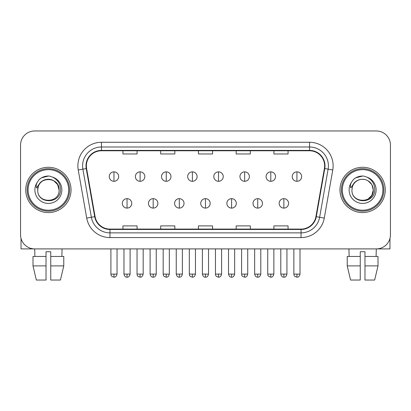 <?xml version="1.0" encoding="UTF-8"?>
<svg xmlns="http://www.w3.org/2000/svg" width="411" height="411" viewBox="0 0 411 411"><rect width="100%" height="100%" fill="white"/><g stroke="black" fill="none" stroke-linecap="round" stroke-linejoin="round"><path stroke-width="0.62" d="M25.739 189.928A22.646 22.646 0 0 0 48.385 212.579A22.646 22.646 0 0 0 71.036 189.928A22.646 22.646 0 0 0 48.385 167.282A22.646 22.646 0 0 0 25.739 189.928A22.646 22.646 0 0 0 48.385 212.579A22.646 22.646 0 0 0 71.036 189.928A22.646 22.646 0 0 0 48.385 167.282A22.646 22.646 0 0 0 25.739 189.928M339.964 189.928A22.646 22.646 0 0 0 362.615 212.579A22.646 22.646 0 0 0 385.261 189.928A22.646 22.646 0 0 0 362.615 167.282A22.646 22.646 0 0 0 339.964 189.928A22.646 22.646 0 0 0 362.615 212.579A22.646 22.646 0 0 0 385.261 189.928A22.646 22.646 0 0 0 362.615 167.282A22.646 22.646 0 0 0 339.964 189.928M86.367 165.869A15.099 15.099 0 0 1 101.466 150.77L309.534 150.77A15.099 15.099 0 0 1 324.402 168.489L315.915 216.612A15.099 15.099 0 0 1 301.047 229.091L109.953 229.091A15.099 15.099 0 0 1 95.085 216.612L86.598 168.489A15.099 15.099 0 0 1 86.367 165.869M85.991 165.869A15.474 15.474 0 0 0 86.228 168.556L94.71 216.679A15.474 15.474 0 0 0 109.953 229.466L301.047 229.466A15.474 15.474 0 0 0 316.29 216.679L324.772 168.556A15.474 15.474 0 0 0 309.534 150.39L101.466 150.39A15.474 15.474 0 0 0 85.991 165.869M78.234 169.964A23.591 23.591 0 0 1 101.466 142.278L309.534 142.278A23.591 23.591 0 0 1 332.766 169.964L324.279 218.087A23.591 23.591 0 0 1 301.047 237.584L109.953 237.584A23.591 23.591 0 0 1 86.721 218.087L78.234 169.964L82.878 169.147A18.87 18.87 0 0 1 101.466 146.994L309.534 146.994A18.87 18.87 0 0 1 328.122 169.147L319.635 217.27A18.87 18.87 0 0 1 301.047 232.867L109.953 232.867A18.87 18.87 0 0 1 91.365 217.27L82.878 169.147A18.87 18.87 0 0 1 82.596 165.869M390.45 145.109A14.154 14.154 0 0 0 376.296 130.955L34.704 130.955A14.154 14.154 0 0 0 20.55 145.109L20.55 234.753A14.154 14.154 0 0 0 34.704 248.907L376.296 248.907A14.154 14.154 0 0 0 390.45 234.753L390.45 145.109L390.45 234.753M198.421 150.77L198.421 153.966L212.579 153.966L212.579 150.77M160.68 150.77L160.68 153.966L174.834 153.966L174.834 150.77M122.935 150.77L122.935 153.966L137.089 153.966L137.089 150.77M236.166 150.77L236.166 153.966L250.32 153.966L250.32 150.77M273.911 150.77L273.911 153.966L288.065 153.966L288.065 150.77M212.579 229.091L212.579 225.896L198.421 225.896L198.421 229.091M174.834 229.091L174.834 225.896L160.68 225.896L160.68 229.091M137.089 229.091L137.089 225.896L122.935 225.896L122.935 229.091M250.32 229.091L250.32 225.896L236.166 225.896L236.166 229.091M288.065 229.091L288.065 225.896L273.911 225.896L273.911 229.091M20.55 145.109L20.55 234.753M376.296 130.955L34.704 130.955M34.909 256.454L34.704 248.907L376.296 248.907L376.091 256.454M113.97 171.86A4.716 4.716 0 0 0 109.249 176.576A4.716 4.716 0 0 0 113.97 181.297A4.716 4.716 0 0 0 118.687 176.576A4.716 4.716 0 0 0 113.97 171.86L113.97 181.297A4.716 4.716 0 0 0 118.687 176.576A4.716 4.716 0 0 0 113.97 171.86M127.04 198.657A4.716 4.716 0 0 0 122.319 203.378A4.716 4.716 0 0 0 127.04 208.094A4.716 4.716 0 0 0 131.756 203.378A4.716 4.716 0 0 0 127.04 198.657L127.04 208.094A4.716 4.716 0 0 0 131.756 203.378A4.716 4.716 0 0 0 127.04 198.657M140.105 171.86A4.716 4.716 0 0 0 135.389 176.576A4.716 4.716 0 0 0 140.105 181.297A4.716 4.716 0 0 0 144.826 176.576A4.716 4.716 0 0 0 140.105 171.86L140.105 181.297A4.716 4.716 0 0 0 144.826 176.576A4.716 4.716 0 0 0 140.105 171.86M166.244 171.86A4.716 4.716 0 0 0 161.528 176.576A4.716 4.716 0 0 0 166.244 181.297A4.716 4.716 0 0 0 170.966 176.576A4.716 4.716 0 0 0 166.244 171.86L166.244 181.297A4.716 4.716 0 0 0 170.966 176.576A4.716 4.716 0 0 0 166.244 171.86M192.384 171.86A4.716 4.716 0 0 0 187.668 176.576A4.716 4.716 0 0 0 192.384 181.297A4.716 4.716 0 0 0 197.1 176.576A4.716 4.716 0 0 0 192.384 171.86L192.384 181.297A4.716 4.716 0 0 0 197.1 176.576A4.716 4.716 0 0 0 192.384 171.86M218.524 171.86A4.716 4.716 0 0 0 213.802 176.576A4.716 4.716 0 0 0 218.524 181.297A4.716 4.716 0 0 0 223.24 176.576A4.716 4.716 0 0 0 218.524 171.86L218.524 181.297A4.716 4.716 0 0 0 223.24 176.576A4.716 4.716 0 0 0 218.524 171.86M153.175 198.657A4.716 4.716 0 0 0 148.458 203.378A4.716 4.716 0 0 0 153.175 208.094A4.716 4.716 0 0 0 157.896 203.378A4.716 4.716 0 0 0 153.175 198.657L153.175 208.094A4.716 4.716 0 0 0 157.896 203.378A4.716 4.716 0 0 0 153.175 198.657M179.314 198.657A4.716 4.716 0 0 0 174.598 203.378A4.716 4.716 0 0 0 179.314 208.094A4.716 4.716 0 0 0 184.03 203.378A4.716 4.716 0 0 0 179.314 198.657L179.314 208.094A4.716 4.716 0 0 0 184.03 203.378A4.716 4.716 0 0 0 179.314 198.657M205.454 198.657A4.716 4.716 0 0 0 200.732 203.378A4.716 4.716 0 0 0 205.454 208.094A4.716 4.716 0 0 0 210.17 203.378A4.716 4.716 0 0 0 205.454 198.657L205.454 208.094A4.716 4.716 0 0 0 210.17 203.378A4.716 4.716 0 0 0 205.454 198.657M21.023 238.375L21.023 248.907L75.752 248.907M389.977 238.375L389.977 248.907L335.248 248.907M69.618 189.928A21.233 21.233 0 0 0 48.385 168.7A21.233 21.233 0 0 0 27.157 189.928A21.233 21.233 0 0 0 48.385 211.162A21.233 21.233 0 0 0 69.618 189.928M68.673 189.928A20.288 20.288 0 0 0 48.385 169.64A20.288 20.288 0 0 0 28.097 189.928A20.288 20.288 0 0 0 48.385 210.216A20.288 20.288 0 0 0 68.673 189.928M38.213 186.722L37.709 189.928C37.124 204.416 60.556 204.154 60.479 189.928C60.52 184.046 57.894 179.771 52.603 177.11L49.412 176.057C45.564 175.831 42.174 176.961 39.24 179.448L37.319 182.207C36.147 184.185 35.891 186.106 36.548 187.966L39.985 182.869C43.186 179.669 46.993 178.615 51.411 179.699A10.665 10.665 0 0 0 38.213 186.722L37.72 189.928C37.067 176.17 59.708 176.17 59.05 189.928C59.708 203.692 37.067 203.692 37.72 189.928C37.067 176.17 59.708 176.17 59.05 189.928C59.708 203.692 37.067 203.692 37.72 189.928L38.213 186.722M59.05 189.928C59.708 203.692 37.067 203.692 37.72 189.928C37.067 203.692 59.708 203.692 59.05 189.928L57.622 184.596L53.718 180.691L51.411 179.699L53.718 180.691L57.622 184.596L59.05 189.928L57.622 184.596L53.718 180.691L51.411 179.699L53.718 180.691L57.622 184.596L59.05 189.928L57.622 184.596L53.718 180.691L51.411 179.699L53.718 180.691L57.622 184.596L59.05 189.928L57.622 184.596L53.718 180.691L51.411 179.699L53.718 180.691L57.622 184.596L59.05 189.928C58.722 184.806 56.173 181.395 51.411 179.699M49.479 200.542L49.14 200.568M39.271 179.427L41.434 177.886L48.498 176.021L41.434 177.886L39.271 179.427L41.434 177.886L48.498 176.021L41.434 177.886L39.271 179.427L41.434 177.886L48.498 176.021L41.434 177.886L39.271 179.427L41.434 177.886L48.498 176.021L41.434 177.886L39.271 179.427L41.434 177.886L48.498 176.021L41.434 177.886L39.271 179.427L41.434 177.886L48.498 176.021L41.434 177.886L39.271 179.427L41.434 177.886L48.498 176.021M383.843 189.928A21.233 21.233 0 0 0 362.615 168.7A21.233 21.233 0 0 0 341.382 189.928A21.233 21.233 0 0 0 362.615 211.162A21.233 21.233 0 0 0 383.843 189.928M382.903 189.928A20.288 20.288 0 0 0 362.615 169.64A20.288 20.288 0 0 0 342.327 189.928A20.288 20.288 0 0 0 362.615 210.216A20.288 20.288 0 0 0 382.903 189.928M352.443 186.722L351.934 189.928C351.348 204.416 374.781 204.154 374.704 189.928C374.75 184.046 372.125 179.771 366.828 177.11L363.637 176.057C359.795 175.831 356.404 176.961 353.47 179.448L351.544 182.207C350.372 184.185 350.115 186.106 350.773 187.966L354.21 182.869C357.411 179.669 361.218 178.615 365.636 179.699A10.665 10.665 0 0 0 352.443 186.722L351.95 189.928L352.443 186.722M365.636 179.699C370.398 181.395 372.947 184.806 373.28 189.928L371.852 184.596L367.948 180.691L365.636 179.699L367.948 180.691L371.852 184.596L373.28 189.928L371.852 184.596L367.948 180.691L365.636 179.699L367.948 180.691L371.852 184.596L373.28 189.928L371.852 184.596L367.948 180.691L365.636 179.699L367.948 180.691L371.852 184.596L373.28 189.928L371.852 184.596L367.948 180.691L365.636 179.699L367.948 180.691L365.636 179.699L367.948 180.691L371.852 184.596L373.28 189.928L371.852 184.596L367.948 180.691L365.636 179.699L367.948 180.691L371.852 184.596L373.28 189.928L371.852 195.261L367.948 199.165M373.28 189.928C373.933 203.692 351.292 203.692 351.95 189.928C351.292 203.692 373.933 203.692 373.28 189.928C373.933 203.692 351.292 203.692 351.95 189.928C351.292 203.692 373.933 203.692 373.28 189.928M363.704 200.542L363.37 200.568M353.496 179.427L355.659 177.886L362.723 176.021L355.659 177.886L353.496 179.427L355.659 177.886L362.723 176.021L355.659 177.886L353.496 179.427L355.659 177.886L362.723 176.021L355.659 177.886L353.496 179.427L355.659 177.886L362.723 176.021L355.659 177.886L353.496 179.427L355.659 177.886L362.723 176.021L355.659 177.886L353.496 179.427L355.659 177.886L362.723 176.021L355.659 177.886L353.496 179.427L355.659 177.886L362.723 176.021M46.027 256.454L46.027 265.891L32.998 265.891L36.348 280.045L32.998 265.891L32.998 256.454L46.027 256.454L46.027 251.738L50.748 251.738L50.748 256.454L63.777 256.454L63.777 265.891L60.427 280.045L63.777 265.891L50.748 265.891L50.748 256.454M62.071 248.907L61.866 256.454M46.027 265.891L46.027 280.045L36.348 280.045M60.427 280.045L50.748 280.045L50.748 265.891M347.223 256.454L347.223 265.891L350.573 280.045L347.223 265.891L347.223 256.454L360.252 256.454L360.252 251.738L364.973 251.738L364.973 256.454L378.002 256.454L378.002 265.891L374.652 280.045L378.002 265.891L364.973 265.891L364.973 256.454L364.973 280.045L374.652 280.045M360.252 256.454L360.252 280.045L350.573 280.045M347.223 265.891L360.252 265.891M348.929 248.907L349.134 256.454M244.658 171.86A4.716 4.716 0 0 0 239.942 176.576A4.716 4.716 0 0 0 244.658 181.297A4.716 4.716 0 0 0 249.379 176.576A4.716 4.716 0 0 0 244.658 171.86L244.658 181.297A4.716 4.716 0 0 0 249.379 176.576A4.716 4.716 0 0 0 244.658 171.86M270.798 171.86A4.716 4.716 0 0 0 266.081 176.576A4.716 4.716 0 0 0 270.798 181.297A4.716 4.716 0 0 0 275.519 176.576A4.716 4.716 0 0 0 270.798 171.86L270.798 181.297A4.716 4.716 0 0 0 275.519 176.576A4.716 4.716 0 0 0 270.798 171.86M296.937 171.86A4.716 4.716 0 0 0 292.221 176.576A4.716 4.716 0 0 0 296.937 181.297A4.716 4.716 0 0 0 301.653 176.576A4.716 4.716 0 0 0 296.937 171.86L296.937 181.297A4.716 4.716 0 0 0 301.653 176.576A4.716 4.716 0 0 0 296.937 171.86M231.593 198.657A4.716 4.716 0 0 0 226.872 203.378A4.716 4.716 0 0 0 231.593 208.094A4.716 4.716 0 0 0 236.31 203.378A4.716 4.716 0 0 0 231.593 198.657L231.593 208.094A4.716 4.716 0 0 0 236.31 203.378A4.716 4.716 0 0 0 231.593 198.657M257.728 198.657A4.716 4.716 0 0 0 253.012 203.378A4.716 4.716 0 0 0 257.728 208.094A4.716 4.716 0 0 0 262.449 203.378A4.716 4.716 0 0 0 257.728 198.657L257.728 208.094A4.716 4.716 0 0 0 262.449 203.378A4.716 4.716 0 0 0 257.728 198.657M283.867 198.657A4.716 4.716 0 0 0 279.151 203.378A4.716 4.716 0 0 0 283.867 208.094A4.716 4.716 0 0 0 288.584 203.378A4.716 4.716 0 0 0 283.867 198.657L283.867 208.094A4.716 4.716 0 0 0 288.584 203.378A4.716 4.716 0 0 0 283.867 198.657M309.534 142.278L309.534 150.39M82.878 169.147L86.228 168.556M109.953 237.584L109.953 229.466M301.047 229.466L301.047 237.584M316.29 216.679L324.279 218.087M86.721 218.087L94.71 216.679M324.772 168.556L332.766 169.964M101.466 142.278L101.466 150.39M113.97 274.101L110.903 274.101C111.335 275.051 110.246 276.13 113.97 277.168L113.97 274.101L117.037 274.101L117.037 248.907M127.04 274.101L123.973 274.101C124.507 276.29 125.53 277.312 127.04 277.168L127.04 274.101L130.102 274.101L130.102 248.907M140.105 274.101L137.038 274.101C137.474 275.051 136.385 276.13 140.105 277.168L140.105 274.101L143.172 274.101L143.172 248.907M166.244 274.101L163.177 274.101C163.614 275.051 162.525 276.13 166.244 277.168L166.244 274.101L169.311 274.101L169.311 248.907M192.384 274.101L189.317 274.101C189.748 275.051 188.659 276.13 192.384 277.168L192.384 274.101L195.451 274.101L195.451 248.907M218.524 274.101L215.456 274.101C215.888 275.051 214.799 276.13 218.524 277.168L218.524 274.101L221.591 274.101L221.591 248.907M153.175 274.101L150.107 274.101C150.647 276.29 151.669 277.312 153.175 277.168L153.175 274.101L156.242 274.101L156.242 248.907M179.314 274.101L176.247 274.101C176.781 276.29 177.804 277.312 179.314 277.168L179.314 274.101L182.381 274.101L182.381 248.907M205.454 274.101L202.387 274.101C202.921 276.29 203.943 277.312 205.454 277.168L205.454 274.101L208.521 274.101L208.521 248.907M37.319 182.207A13.496 13.496 0 0 0 48.385 203.424A13.496 13.496 0 0 0 52.603 177.11M351.544 182.207A13.496 13.496 0 0 0 362.615 203.424A13.496 13.496 0 0 0 366.828 177.11M244.658 274.101L241.596 274.101C242.028 275.051 240.938 276.13 244.658 277.168L244.658 274.101L247.725 274.101L247.725 248.907M270.798 274.101L267.731 274.101C268.167 275.051 267.078 276.13 270.798 277.168L270.798 274.101L273.865 274.101L273.865 248.907M296.937 274.101L293.87 274.101C294.302 275.051 293.213 276.13 296.937 277.168L296.937 274.101L300.004 274.101L300.004 248.907M231.593 274.101L228.526 274.101C229.061 276.29 230.083 277.312 231.593 277.168L231.593 274.101L234.66 274.101L234.66 248.907M257.728 274.101L254.661 274.101C255.2 276.29 256.223 277.312 257.728 277.168L257.728 274.101L260.795 274.101L260.795 248.907M283.867 274.101L280.8 274.101C281.335 276.29 282.357 277.312 283.867 277.168L283.867 274.101L286.935 274.101L286.935 248.907M110.903 274.101L110.903 248.907M117.037 274.101C116.498 276.29 115.476 277.312 113.97 277.168M123.973 274.101L123.973 248.907M130.102 274.101C129.568 276.29 128.545 277.312 127.04 277.168M137.038 274.101L137.038 248.907M143.172 274.101C142.638 276.29 141.615 277.312 140.105 277.168M163.177 274.101L163.177 248.907M169.311 274.101C168.777 276.29 167.755 277.312 166.244 277.168M189.317 274.101L189.317 248.907M195.451 274.101C194.917 276.29 193.894 277.312 192.384 277.168M215.456 274.101L215.456 248.907M221.591 274.101C221.051 276.29 220.029 277.312 218.524 277.168M150.107 274.101L150.107 248.907M156.242 274.101C155.707 276.29 154.685 277.312 153.175 277.168M176.247 274.101L176.247 248.907M182.381 274.101C181.847 276.29 180.825 277.312 179.314 277.168M202.387 274.101L202.387 248.907M208.521 274.101C207.987 276.29 206.964 277.312 205.454 277.168M241.596 274.101L241.596 248.907M247.725 274.101C247.191 276.29 246.168 277.312 244.658 277.168M267.731 274.101L267.731 248.907M273.865 274.101C273.33 276.29 272.308 277.312 270.798 277.168M293.87 274.101L293.87 248.907M300.004 274.101C299.47 276.29 298.448 277.312 296.937 277.168M228.526 274.101L228.526 248.907M234.66 274.101C234.121 276.29 233.099 277.312 231.593 277.168M254.661 274.101L254.661 248.907M260.795 274.101C260.261 276.29 259.238 277.312 257.728 277.168M280.8 274.101L280.8 248.907M286.935 274.101C286.4 276.29 285.378 277.312 283.867 277.168"/></g></svg>
